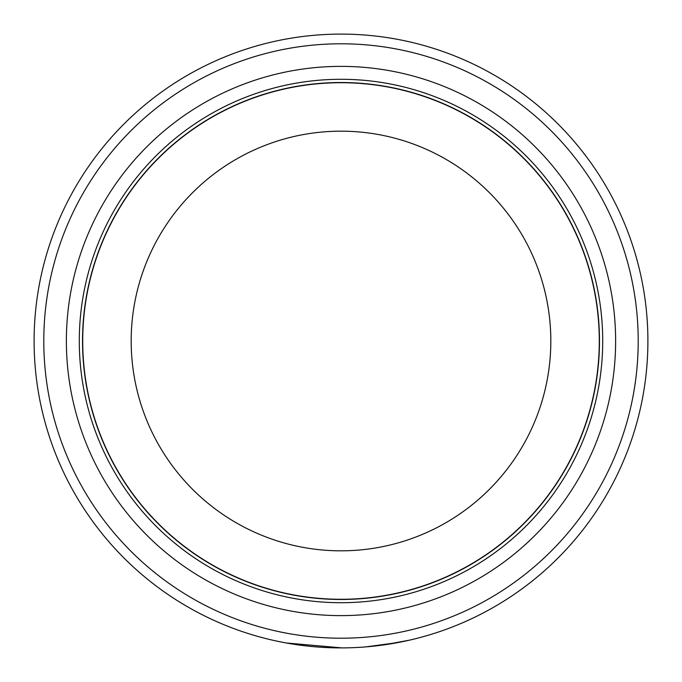 <?xml version="1.0" encoding="UTF-8"?>
<svg xmlns="http://www.w3.org/2000/svg" width="682" height="682" viewBox="0 0 682 682"><rect width="100%" height="100%" fill="white"/><g stroke="black" fill="none" stroke-linecap="round" stroke-linejoin="round"><path stroke-width="1.02" d="M43.793 341A297.207 297.207 0 0 0 341 638.207A297.207 297.207 0 0 0 638.207 341A297.207 297.207 0 0 0 341 43.793A297.207 297.207 0 0 0 43.793 341M647.9 341A306.9 306.9 0 0 1 341 647.9A306.9 306.9 0 0 1 34.1 341A306.9 306.9 0 0 1 341 34.1A306.9 306.9 0 0 1 647.9 341M66.376 341A274.624 274.624 0 0 1 341 66.376A274.624 274.624 0 0 1 615.624 341A274.624 274.624 0 0 1 341 615.624A274.624 274.624 0 0 1 66.376 341M79.291 341A261.709 261.709 0 0 1 341 79.291A261.709 261.709 0 0 1 602.709 341A261.709 261.709 0 0 1 341 602.709A261.709 261.709 0 0 1 79.291 341M599.282 341A258.282 258.282 0 0 1 341 599.282A258.282 258.282 0 0 1 82.718 341A258.282 258.282 0 0 1 341 82.718A258.282 258.282 0 0 1 599.282 341A258.282 258.282 0 0 0 341 82.718A258.282 258.282 0 0 0 82.718 341M599.478 341A258.478 258.478 0 0 1 341 599.478A258.478 258.478 0 0 1 82.522 341A258.478 258.478 0 0 1 341 82.522A258.478 258.478 0 0 1 599.478 341M342.134 647.9L286.321 642.99M383.744 644.908L409.481 640.159M397.938 642.572L365.595 646.911M379.337 645.496L366.933 646.8M131.174 341A209.826 209.826 0 0 0 341 550.826A209.826 209.826 0 0 0 550.826 341A209.826 209.826 0 0 0 341 131.174A209.826 209.826 0 0 0 131.174 341"/></g></svg>
